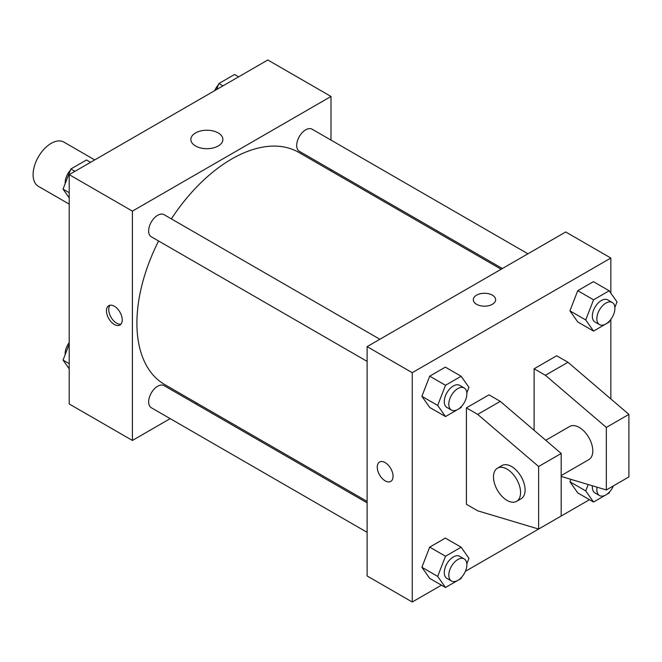 <?xml version="1.0" encoding="UTF-8"?>
<svg xmlns="http://www.w3.org/2000/svg" width="662" height="662" viewBox="0 0 662 662"><rect width="100%" height="100%" fill="white"/><g stroke="black" fill="none" stroke-linecap="round" stroke-linejoin="round"><path stroke-width="0.99" d="M94.74 159.906L63.924 142.107A25.537 14.738 120 0 0 44.246 148.95A25.537 14.738 120 0 0 33.1 174.644A25.537 14.738 120 0 0 38.388 186.336L69.212 204.128M170.184 418.632L132.4 440.453L69.212 403.969L69.212 174.644L267.812 59.985L331 96.462L331 140.096M196.953 403.183L195.72 403.894M158.599 240.993A134.047 77.396 120 0 0 136.91 323.18A134.047 77.396 120 0 0 164.673 384.548L367.112 501.424M501.159 269.244L298.728 152.368A134.047 77.396 120 0 0 171.367 218.882M331 169.58L331 171.003M132.4 440.453L132.4 211.128L331 96.462M527.92 253.786L312.108 129.189A12.768 7.373 120 0 0 302.269 132.607A12.768 7.373 120 0 0 296.7 145.458A12.768 7.373 120 0 0 299.34 151.3L502.392 268.532M367.112 502.847L164.06 385.615A12.768 7.373 120 0 0 154.221 389.033A12.768 7.373 120 0 0 148.652 401.884A12.768 7.373 120 0 0 151.292 407.726L367.112 532.331M367.112 361.378L151.292 236.773A12.768 7.373 -60 0 1 151.292 222.035A12.768 7.373 -60 0 1 164.06 214.662L379.872 339.267M132.4 211.128L69.212 174.644M195.555 145.996A16.012 9.243 180 0 1 190.863 139.467A16.012 9.243 180 0 1 206.875 130.224A16.012 9.243 180 0 1 222.887 139.467A16.012 9.243 180 0 1 212.998 147.998A16.012 9.243 180 0 1 195.555 145.996M122.247 319.928A11.171 6.446 60 0 1 119.93 325.042A11.171 6.446 60 0 1 108.758 318.587A11.171 6.446 60 0 1 108.758 305.687A11.171 6.446 60 0 1 117.364 308.682A11.171 6.446 60 0 1 122.247 319.928M120.947 324.181A11.171 6.446 60 0 1 111.034 317.272A11.171 6.446 60 0 1 110.016 305.24M441.438 585.167L412.244 602.015L367.112 575.957L367.112 346.631L565.712 231.973L610.844 258.031L610.844 293.15M589.486 499.686L465.369 571.347M610.844 319.382L610.844 398.946M492.363 304.288A11.171 6.446 180 0 1 480.19 305.687A11.171 6.446 180 0 1 473.297 299.729A11.171 6.446 180 0 1 484.46 293.274A11.171 6.446 180 0 1 495.631 299.729A11.171 6.446 180 0 1 492.363 304.288M412.244 602.015L412.244 372.689L367.112 346.631M412.244 372.689L610.844 258.031M495.631 299.729A11.171 6.446 0 0 0 484.46 293.283A11.171 6.446 0 0 0 473.297 299.729M385.16 480.844A11.171 6.446 60 0 1 377.87 470.996A11.171 6.446 60 0 1 379.574 462.043A11.171 6.446 60 0 1 390.745 468.497A11.171 6.446 60 0 1 390.745 481.398A11.171 6.446 60 0 1 385.16 480.844M379.583 462.043A11.171 6.446 -120 0 0 377.87 470.996A11.171 6.446 -120 0 0 385.168 480.835A11.171 6.446 -120 0 0 390.754 481.39M569.932 481.787L570.884 479.346L569.932 481.787L577.752 492.917L569.932 481.787L585.729 490.914L588.204 484.534M569.932 310.842L577.752 290.692L593.384 281.664L577.752 290.692L569.932 310.842L577.752 321.964L569.932 310.842L585.729 319.961L593.549 299.812L609.181 290.784L617.001 301.905L614.874 307.4M421.884 396.315L429.704 376.165L445.336 367.137L429.704 376.165L421.884 396.315L429.704 407.436L421.884 396.315L437.681 405.434L445.501 385.284L461.141 376.256L468.953 387.378L466.826 392.872M421.884 567.268L429.704 547.118L445.336 538.09L429.704 547.118L421.884 567.268L429.704 578.389L421.884 567.268L437.681 576.387L445.501 556.237L461.141 547.209L468.953 558.331L466.826 563.825M534.11 430.317L534.11 368.784L556.684 355.759L567.963 362.271L628.9 414.387L628.9 476.93L606.334 489.963L606.334 427.42L545.397 375.296L534.11 368.784M466.412 504.295L466.412 407.875L477.691 414.387L538.628 466.511L538.628 529.054L477.691 510.807L466.412 504.295M538.628 529.054L561.194 516.021L561.194 453.478L500.265 401.362L488.978 394.842L466.412 407.875M561.194 475.589L588.824 459.635A19.148 11.055 -120 0 0 588.824 437.524A19.148 11.055 -120 0 0 569.676 426.469L545.761 440.28M561.194 476.45L606.334 489.963M497.46 468.166L501.97 465.56A19.148 11.055 60 0 1 521.118 476.615A19.148 11.055 60 0 1 521.118 498.726L516.608 501.333A19.148 11.055 60 0 1 507.034 500.389A19.148 11.055 60 0 1 494.522 483.508A19.148 11.055 60 0 1 497.46 468.166A19.148 11.055 60 0 1 516.608 479.222A19.148 11.055 60 0 1 516.608 501.333M628.9 414.387L606.334 427.42M561.194 453.478L538.628 466.511M567.963 362.271L545.397 375.296M500.265 401.362L477.691 414.387M69.212 197.905L63.056 189.142L70.867 168.992L86.507 159.964L90.57 162.314M69.212 192.7L63.056 189.142M74.93 171.342L70.867 168.992M70.387 170.233A12.768 7.373 120 0 0 65.149 182.72A12.768 7.373 120 0 0 65.182 183.647M216.573 89.56L218.915 83.52L234.555 74.492L238.618 76.833M222.978 85.861L218.915 83.52M218.435 84.753A12.768 7.373 120 0 0 214.678 90.653M69.212 368.85L63.056 360.095L69.212 344.223M69.212 363.645L63.056 360.095M69.212 342.618A12.768 7.373 120 0 0 65.149 353.673A12.768 7.373 120 0 0 65.182 354.6M461.621 406.294L461.141 407.527L445.501 416.555L437.681 405.434M464.219 387.957L459.701 385.35A12.768 7.373 120 0 0 449.862 388.768A12.768 7.373 120 0 0 444.293 401.619A12.768 7.373 120 0 0 446.933 407.461L451.451 410.068A12.768 7.373 120 0 0 464.219 402.703A12.768 7.373 120 0 0 464.219 387.957A12.768 7.373 120 0 0 454.38 391.374A12.768 7.373 120 0 0 448.803 404.225A12.768 7.373 120 0 0 451.451 410.068M445.501 416.555L429.704 407.436M445.501 385.284L429.704 376.165M461.141 376.256L445.336 367.137M609.669 320.822L609.181 322.055L593.549 331.083L585.729 319.961M612.267 302.484L607.749 299.878A12.768 7.373 120 0 0 597.91 303.295A12.768 7.373 120 0 0 592.341 316.146A12.768 7.373 120 0 0 594.981 321.989L599.499 324.595A12.768 7.373 120 0 0 612.267 317.222A12.768 7.373 120 0 0 612.267 302.484A12.768 7.373 120 0 0 602.428 305.902A12.768 7.373 120 0 0 596.851 318.753A12.768 7.373 120 0 0 599.499 324.595M593.549 331.083L577.752 321.964M593.549 299.812L577.752 290.692M609.181 290.784L593.384 281.664M461.621 577.247L461.141 578.48L445.501 587.508L437.681 576.387M464.219 558.91L459.701 556.303A12.768 7.373 120 0 0 449.862 559.721A12.768 7.373 120 0 0 444.293 572.572A12.768 7.373 120 0 0 446.933 578.414L451.451 581.021A12.768 7.373 120 0 0 464.219 573.648A12.768 7.373 120 0 0 464.219 558.91A12.768 7.373 120 0 0 454.38 562.328A12.768 7.373 120 0 0 448.803 575.179A12.768 7.373 120 0 0 451.451 581.021M445.501 587.508L429.704 578.389M445.501 556.237L429.704 547.118M461.141 547.209L445.336 538.09M609.669 491.767L609.181 493.008L593.549 502.036L585.729 490.914M592.407 485.792A12.768 7.373 120 0 0 592.341 487.1A12.768 7.373 120 0 0 594.981 492.942L599.499 495.548A12.768 7.373 120 0 0 613.417 485.867M593.549 502.036L577.752 492.917M597.091 487.199A12.768 7.373 120 0 0 596.851 489.698A12.768 7.373 120 0 0 599.499 495.548"/></g></svg>
